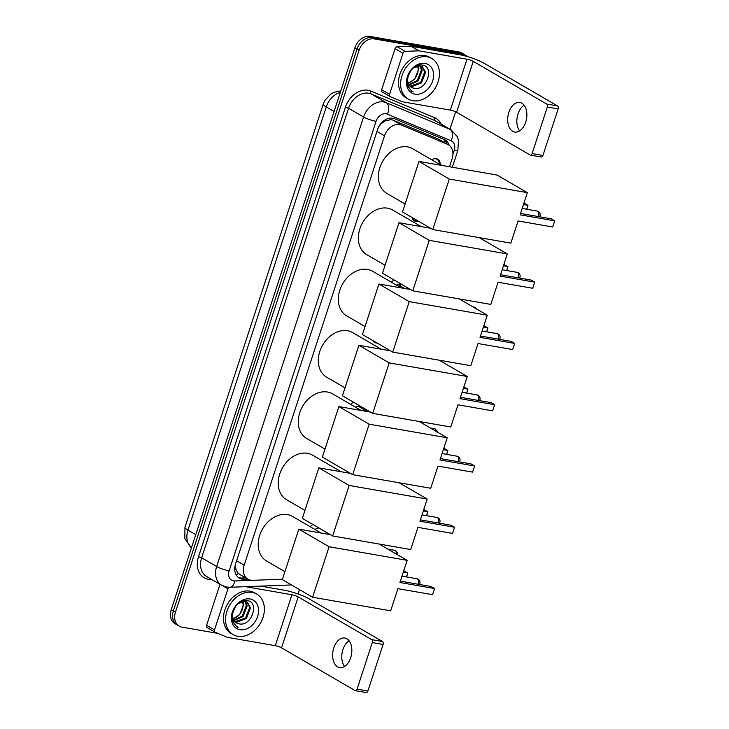 <?xml version="1.0" encoding="UTF-8"?>
<svg xmlns="http://www.w3.org/2000/svg" width="729" height="729" viewBox="0 0 729 729"><rect width="100%" height="100%" fill="white"/><g stroke="black" fill="none" stroke-linecap="round" stroke-linejoin="round"><path stroke-width="1.09" d="M360.636 406.372A7.509 5.704 -59.8 0 1 360.673 407.593M377.075 343.004A7.509 5.704 -59.8 0 1 376.018 342.94A7.509 5.704 -59.8 0 1 374.542 342.402A7.509 5.704 -59.8 0 1 372.774 340.507M400.084 283.453A7.509 5.704 -59.8 0 1 400.421 285.996M418.328 221.133A7.509 5.704 -59.8 0 1 415.767 221.343A7.509 5.704 -59.8 0 1 414.291 220.805A7.509 5.704 -59.8 0 1 412.003 217.461M431.759 159.815A7.509 5.704 -59.8 0 1 436.252 158.649A7.509 5.704 -59.8 0 1 437.728 159.186A7.509 5.704 -59.8 0 1 440.161 164.399M449.501 166.759L452.108 158.804A14.07 10.698 120.2 0 0 448.353 144.752L438.84 139.303L392.885 120.094L391.127 119.592L385.45 120.804L382.47 122.736A4.693 3.563 120.2 0 0 380.684 123.748M448.353 144.752A14.07 10.698 120.2 0 0 447.406 144.278L401.451 125.069A14.07 10.698 120.2 0 0 399.638 124.541A14.07 10.698 120.2 0 0 384.511 135.822L244.188 565.139A14.07 10.698 120.2 0 0 247.942 579.191A14.07 10.698 120.2 0 0 252.653 580.32L282.46 579.191M236.269 570.051A14.07 10.698 -59.8 0 1 235.467 565.394L235.385 565.631A4.693 3.563 120.2 0 0 236.269 570.051L237.745 572.684L239.668 574.379L247.942 579.191M378.989 126.281A4.693 3.563 120.2 0 0 378.952 126.399A14.07 2.469 -161.9 0 1 378.925 126.39L378.87 126.627A14.07 10.698 -59.8 0 1 382.47 122.736M235.531 564.128L235.467 565.394M391.181 282.068A7.509 5.704 -59.8 0 1 394.626 280.282M350.704 404.395A7.509 5.704 -59.8 0 1 353.592 402.28M310.326 526.775A7.509 5.704 -59.8 0 1 312.805 524.424M217.944 633.401L181.986 627.14A14.07 10.698 -59.8 0 1 179.216 626.138L177.111 624.908A14.07 10.698 -59.8 0 1 173.356 610.856L357.019 48.961A14.07 10.698 -59.8 0 1 372.145 37.671L460.874 53.126A14.07 10.698 -59.8 0 1 463.644 54.128A14.07 10.698 -59.8 0 0 460.874 53.126L372.145 37.671A14.07 10.698 -59.8 0 0 357.019 48.961L173.356 610.856A14.07 10.698 -59.8 0 0 177.111 624.908L175.006 623.687A14.07 10.698 -59.8 0 1 171.251 609.635L354.914 47.731A14.07 10.698 -59.8 0 1 370.031 36.45L458.769 51.905A14.07 10.698 -59.8 0 1 461.539 52.898L465.749 55.349A14.07 10.698 -59.8 0 1 467.362 56.57M449.182 145.299A14.07 10.698 120.2 0 0 445.127 139.941A14.07 10.698 120.2 0 0 444.171 139.467L394.535 118.718A14.07 10.698 120.2 0 0 392.721 118.189A14.07 10.698 120.2 0 0 377.595 129.47L235.549 564.064A14.07 10.698 120.2 0 0 239.294 578.115A14.07 10.698 120.2 0 0 244.005 579.245L247.787 579.099M179.216 626.138A14.07 10.698 -59.8 0 1 175.47 612.087L359.124 50.183A14.07 10.698 -59.8 0 1 374.25 38.901L462.988 54.347A14.07 10.698 -59.8 0 1 465.749 55.349M455.643 111.792L449.948 129.215M299.473 589.597L298.043 593.98M245.682 577.878L241.9 578.015A14.07 10.698 -59.8 0 1 238.292 577.423M444.025 139.403A14.07 10.698 -59.8 0 1 447.05 143.987M412.842 100.73A23.456 17.833 -59.8 0 1 408.231 99.062A23.456 17.833 -59.8 0 1 403.128 72.672A23.456 17.833 -59.8 0 1 427.194 56.835A23.456 17.833 -59.8 0 1 431.805 58.502A23.456 17.833 -59.8 0 1 436.908 84.892A23.456 17.833 -59.8 0 1 412.842 100.73M408.231 99.062L406.126 97.841A23.456 17.833 -59.8 0 1 401.023 71.451A23.456 17.833 -59.8 0 1 425.089 55.604A23.456 17.833 -59.8 0 1 429.7 57.281L431.805 58.502M413.917 88.245C426.665 91.553 434.776 66.631 422.601 65.127C414.272 62.803 404.194 76.117 407.356 85.457L411.685 91.234L413.179 91.918C407.985 88.337 406.372 82.969 408.322 75.807A11.728 8.921 -59.8 0 0 411.493 87.389A11.728 8.921 -59.8 0 0 413.799 88.227L413.917 88.245A11.728 8.921 -59.8 0 1 413.799 88.227L411.42 87.352M425.043 63.414A16.421 12.484 -59.8 0 1 432.643 80.983A16.421 12.484 -59.8 0 1 414.992 94.15A16.421 12.484 -59.8 0 1 407.393 76.581A16.421 12.484 -59.8 0 1 425.043 63.414M409.944 86.168L420.606 82.477L424.752 71.825L421.863 66.312M410.29 86.505L411.284 86.76L421.444 82.96L425.59 72.308L422.291 66.539L420.132 65.783L413.288 67.997M408.75 84.491L417.261 80.527L421.408 69.884L419.94 65.765M409.024 84.956L418.1 81.019L422.246 70.367L420.451 65.847M417.635 65.865L418.1 68.526A11.728 8.921 -59.8 0 1 409.334 82.532L414.755 79.069L418.893 68.417L418.255 65.765M411.129 70.184L408.322 75.807M409.334 82.532L408.122 82.933M411.639 91.207L413.179 91.918M519.622 130.901A15.008 9.386 99.9 0 1 518.009 113.943A15.008 9.386 99.9 0 1 524.096 105.195M525.709 122.153A15.008 9.386 -80.1 0 0 519.859 102.461A15.008 9.386 -80.1 0 0 508.851 112.348A15.008 9.386 -80.1 0 0 514.71 132.04A15.008 9.386 -80.1 0 0 525.709 122.153M382.443 92.136A2.342 1.786 -59.8 0 1 382.278 92.064A2.342 1.786 -59.8 0 1 381.659 89.722L389.559 94.314L402.973 53.263L395.072 48.67A2.342 1.786 -59.8 0 1 397.269 46.774L410.946 46.255A2.342 1.786 -59.8 0 1 411.274 46.273L459.088 54.602A18.763 3.299 -161.9 0 1 484.056 63.241L557.548 105.951A2.342 1.467 99.9 0 1 558.15 108.913L547.333 107.026A2.342 1.467 -80.1 0 0 546.732 104.065L473.239 61.354A4.693 0.82 18.1 0 0 466.997 59.195L419.175 50.866A2.342 1.786 120.2 0 0 418.856 50.848L405.169 51.367A2.342 1.786 120.2 0 0 402.973 53.263M381.659 89.722L395.072 48.67M389.559 94.314A2.342 1.786 120.2 0 0 390.188 96.656A2.342 1.786 120.2 0 0 390.343 96.729L402.235 101.705A2.342 1.786 120.2 0 0 402.536 101.787L450.349 110.115A4.693 0.82 18.1 0 1 456.591 112.275L530.083 154.985A2.342 1.467 -80.1 0 0 530.402 155.104A2.342 1.467 -80.1 0 0 532.124 153.564L542.941 155.441L558.15 108.913M542.941 155.441A2.342 1.467 99.9 0 1 541.219 156.99L530.402 155.104M532.124 153.564L547.333 107.026M237.8 636.289A23.456 17.833 -59.8 0 1 233.18 634.622A23.456 17.833 -59.8 0 1 228.086 608.232A23.456 17.833 -59.8 0 1 252.143 592.395A23.456 17.833 -59.8 0 1 256.754 594.062A23.456 17.833 -59.8 0 1 261.857 620.452A23.456 17.833 -59.8 0 1 237.8 636.289M233.18 634.622L231.075 633.401A23.456 17.833 -59.8 0 1 225.981 607.011A23.456 17.833 -59.8 0 1 250.038 591.164A23.456 17.833 -59.8 0 1 254.649 592.841L256.754 594.062M238.875 623.805C251.614 627.113 259.724 602.19 247.559 600.687C239.23 598.363 229.152 611.677 232.305 621.017L236.633 626.794L238.137 627.478C232.943 623.896 231.321 618.529 233.28 611.367A11.728 8.921 -59.8 0 0 236.442 622.949A11.728 8.921 -59.8 0 0 238.748 623.787L238.875 623.805A11.728 8.921 -59.8 0 1 238.748 623.787L236.369 622.912M249.992 598.974A16.421 12.484 -59.8 0 1 257.592 616.543A16.421 12.484 -59.8 0 1 239.95 629.71A16.421 12.484 -59.8 0 1 232.341 612.141A16.421 12.484 -59.8 0 1 249.992 598.974M234.893 621.728L245.555 618.037L249.701 607.385L246.821 601.872M235.239 622.065L236.232 622.32L246.393 618.52L250.539 607.868L247.249 602.099L245.081 601.343L238.246 603.557M233.708 620.051L242.21 616.087L246.356 605.444L244.889 601.325M233.973 620.516L243.049 616.579L247.195 605.927L245.409 601.407M242.593 601.425L243.049 604.086A11.728 8.921 -59.8 0 1 234.291 618.092L239.704 614.629L243.851 603.976L243.204 601.325M236.078 605.744L233.28 611.367M234.291 618.092L233.07 618.493M236.588 626.767L238.137 627.478M405.087 204.002L386.762 193.349A25.807 19.619 -59.8 0 1 381.149 164.317A25.807 19.619 -59.8 0 1 407.62 146.893A25.807 19.619 -59.8 0 1 412.696 148.725L441.245 165.328M518.091 220.96L552.719 226.992L554.733 220.851L520.105 214.818L527.349 192.647L449.292 179.061L432.789 229.544L510.847 243.131L518.091 220.96M552.719 226.992L554.733 220.851L551.197 218.791L520.542 213.46M432.789 229.544L402.499 211.929L418.993 161.446L497.05 175.042L527.349 192.647M418.993 161.446L449.292 179.061M523.914 203.154L527.969 205.296L526.803 209.259M523.468 204.512L527.969 205.296L526.675 209.232M385.058 265.283L366.733 254.631A25.807 19.619 -59.8 0 1 361.119 225.598A25.807 19.619 -59.8 0 1 387.591 208.175A25.807 19.619 -59.8 0 1 392.658 210.007L421.216 226.61M498.062 282.241L532.689 288.274L534.703 282.132L500.076 276.1L507.32 253.929L429.263 240.342L412.76 290.825L490.817 304.412L498.062 282.241M532.689 288.274L534.703 282.132L531.168 280.082L500.513 274.742M479.281 237.636L507.32 253.929M412.76 290.825L382.47 273.211L398.963 222.728L429.263 240.342M430.538 228.232L398.963 222.728M503.885 264.436L507.94 266.577L506.773 270.541M503.438 265.793L507.94 266.577L506.646 270.514M365.029 326.565L346.703 315.912A25.807 19.619 -59.8 0 1 341.09 286.88A25.807 19.619 -59.8 0 1 367.562 269.457A25.807 19.619 -59.8 0 1 372.628 271.288L401.187 287.891M478.033 343.523L512.66 349.555L514.674 343.414L480.037 337.381L487.291 315.21L409.233 301.624L392.731 352.107L470.788 365.694L478.033 343.523M512.66 349.555L514.674 343.414L511.138 341.363L480.484 336.023M459.252 298.917L487.291 315.21M392.731 352.107L362.431 334.502L378.934 284.018L409.233 301.624M410.509 289.513L378.934 284.018M483.856 325.717L487.911 327.859L486.744 331.823M483.409 327.075L487.911 327.859L486.617 331.795M344.999 387.846L326.674 377.194A25.807 19.619 -59.8 0 1 321.061 348.161A25.807 19.619 -59.8 0 1 347.523 330.738A25.807 19.619 -59.8 0 1 352.599 332.57L381.158 349.173M458.003 404.814L492.631 410.837L494.636 404.695L460.008 398.663L467.262 376.492L389.204 362.905L372.701 413.389L450.759 426.975L458.003 404.814M492.631 410.837L494.636 404.695L491.109 402.645L460.455 397.305M439.223 360.199L467.262 376.492M372.701 413.389L342.402 395.783L358.905 345.3L389.204 362.905M390.471 350.795L358.905 345.3M463.826 386.999L467.872 389.14L466.715 393.104M463.38 388.357L467.872 389.14L466.587 393.077M324.97 449.128L306.645 438.475A25.807 19.619 -59.8 0 1 301.031 409.443A25.807 19.619 -59.8 0 1 327.494 392.02A25.807 19.619 -59.8 0 1 332.57 393.86L361.128 410.454M437.974 466.095L472.602 472.119L474.606 465.977L439.979 459.944L447.223 437.774L369.166 424.187L352.672 474.67L430.73 488.257L437.974 466.095M472.602 472.119L474.606 465.977L471.08 463.926L440.425 458.587M419.193 421.48L447.223 437.774M352.672 474.67L322.373 457.065L338.876 406.582L369.166 424.187M370.441 412.076L338.876 406.582M443.797 448.28L447.843 450.422L446.686 454.386M443.35 449.638L447.843 450.422L446.558 454.367M304.941 510.409L286.606 499.757A25.807 19.619 -59.8 0 1 281.002 470.724A25.807 19.619 -59.8 0 1 307.465 453.301A25.807 19.619 -59.8 0 1 312.541 455.142L341.099 471.736M417.945 527.377L452.572 533.4L454.577 527.258L419.95 521.226L427.194 499.055L349.136 485.468L332.643 535.952L410.7 549.538L417.945 527.377M452.572 533.4L454.577 527.258L451.051 525.208L420.396 519.868M399.155 482.762L427.194 499.055M332.643 535.952L302.344 518.346L318.846 467.863L349.136 485.468M350.412 473.358L318.846 467.863M423.768 509.562L427.814 511.703L426.656 515.667M423.321 510.92L427.814 511.703L426.529 515.649M284.911 571.691L266.577 561.038A25.807 19.619 -59.8 0 1 260.973 532.006A25.807 19.619 -59.8 0 1 287.436 514.583A25.807 19.619 -59.8 0 1 292.511 516.424L321.07 533.017M397.916 588.658L432.543 594.682L434.548 588.54L399.92 582.507L407.165 560.337L329.107 546.75L312.613 597.233L390.671 610.82L397.916 588.658M432.543 594.682L434.548 588.54L431.021 586.49L400.367 581.15M379.126 544.044L407.165 560.337M312.613 597.233L282.314 579.628L298.817 529.145L329.107 546.75M330.383 534.639L298.817 529.145M403.738 570.843L407.784 572.985L406.627 576.949M403.292 572.201L407.784 572.985L406.5 576.931M439.614 164.08L439.013 162.011A7.035 5.349 120.2 0 0 436.972 159.287A7.035 5.349 120.2 0 0 435.587 158.785A7.035 5.349 120.2 0 0 433.855 158.804M441.974 165.447L438.712 163.56A4.219 3.208 120.2 0 0 437.883 163.26A4.219 3.208 120.2 0 0 437.637 163.223M344.571 666.461A15.008 9.386 99.9 0 1 342.958 649.503A15.008 9.386 99.9 0 1 349.045 640.755M350.667 657.713A15.008 9.386 -80.1 0 0 344.808 638.021A15.008 9.386 -80.1 0 0 333.8 647.908A15.008 9.386 -80.1 0 0 339.659 667.6A15.008 9.386 -80.1 0 0 350.667 657.713M207.391 627.696A2.342 1.786 -59.8 0 1 207.236 627.623A2.342 1.786 -59.8 0 1 206.608 625.282L214.508 629.874L227.931 588.822L222.874 585.888M206.608 625.282L220.003 584.293M260.736 586.107L284.046 590.162A18.763 3.299 -161.9 0 1 309.005 598.801L382.506 641.511A2.342 1.467 99.9 0 1 383.099 644.472L372.282 642.586A2.342 1.467 -80.1 0 0 371.681 639.625L298.188 596.914A4.693 0.82 18.1 0 0 291.946 594.755L245.555 586.672M214.508 629.874A2.342 1.786 120.2 0 0 215.137 632.216A2.342 1.786 120.2 0 0 215.301 632.289L227.184 637.264A2.342 1.786 120.2 0 0 227.484 637.346L275.298 645.675A4.693 0.82 18.1 0 1 281.54 647.835L355.041 690.545A2.342 1.467 -80.1 0 0 355.351 690.664A2.342 1.467 -80.1 0 0 357.073 689.124L367.89 691.001L383.099 644.472M367.89 691.001A2.342 1.467 99.9 0 1 366.177 692.55L355.351 690.664M357.073 689.124L372.282 642.586M229.088 587.282A2.342 1.786 120.2 0 0 227.931 588.822M412.04 217.625A7.035 5.349 120.2 0 0 413.999 220.094A7.035 5.349 120.2 0 0 415.384 220.595A7.035 5.349 120.2 0 0 417.298 220.532M394.708 280.328A7.035 5.349 120.2 0 0 394.116 280.41M404.741 288.511L398.973 285.157A4.219 3.208 120.2 0 0 398.143 284.857A4.219 3.208 120.2 0 0 396.376 285.094M399.866 285.677L399.264 283.608A7.035 5.349 120.2 0 0 398.954 282.797M373.102 340.698A7.035 5.349 120.2 0 0 374.259 341.691A7.035 5.349 120.2 0 0 375.635 342.193A7.035 5.349 120.2 0 0 375.69 342.202M367.498 411.566L359.224 406.755A4.219 3.208 120.2 0 0 358.395 406.454A4.219 3.208 120.2 0 0 355.652 407.265M330.264 534.621L319.484 528.352A4.219 3.208 120.2 0 0 318.655 528.051A4.219 3.208 120.2 0 0 315.156 529.582M392.885 120.094L401.451 125.069M236.606 575.609A14.07 8.238 -92.2 0 0 237.745 572.684M444.262 142.374A14.07 9.094 -67.3 0 0 444.644 139.95M385.45 120.804A14.07 9.094 -67.3 0 0 385.905 119.401M376.957 131.43L384.511 135.822M438.84 139.303L447.406 144.278M236.633 560.747L244.188 565.139M191.435 547.88L184.792 538.494L184.966 527.213A16.421 2.889 18.1 0 0 187.945 530.12A18.763 14.27 120.2 0 0 191.454 547.816M340.343 92.301A18.763 14.27 120.2 0 0 326.264 106.935A16.421 2.889 -161.9 0 1 323.275 104.037L324.952 100.301L330.829 94.005L334.01 92.273L340.826 90.815M334.073 111.482L326.264 106.935L187.945 530.12L195.755 534.658M171.251 609.635L175.47 612.087M354.914 47.731L359.124 50.183M370.031 36.45L374.25 38.901M458.769 51.905L462.988 54.347M452.909 154.475L454.222 150.466A9.386 7.135 120.2 0 0 451.087 140.788L387.363 114.143A9.386 7.135 120.2 0 0 386.151 113.788A9.386 7.135 120.2 0 0 376.064 121.315L229.143 570.834A9.386 7.135 120.2 0 0 233.49 580.867A9.386 7.135 120.2 0 0 234.784 580.958L251.815 580.311M229.143 570.834A9.386 1.649 18.1 0 1 216.659 566.515L363.58 116.995A18.763 14.27 -59.8 0 1 383.755 101.951A18.763 14.27 -59.8 0 1 386.17 102.652L371.152 93.923A18.763 14.27 120.2 0 0 368.737 93.221A18.763 14.27 120.2 0 0 348.571 108.275L201.641 557.794A18.763 14.27 120.2 0 0 206.644 576.53L221.652 585.25A18.763 14.27 -59.8 0 1 216.659 566.515L201.641 557.794L198.525 556.71L345.446 107.19L348.571 108.275L363.58 116.995A9.386 1.649 18.1 0 0 376.064 121.315M221.652 585.25L226.61 587.055L229.872 587.273A9.386 5.495 -92.2 0 0 234.784 580.958M345.446 107.19A21.114 16.056 -59.8 0 1 368.136 90.259A21.114 16.056 -59.8 0 1 370.861 91.052L434.584 117.697A21.114 16.056 -59.8 0 1 441.2 124.13M211.692 579.464L211.219 579.482A21.114 16.056 -59.8 0 1 198.525 556.71M387.363 114.143A9.386 6.06 -67.3 0 0 386.17 102.652L449.893 129.297L434.885 120.567L371.152 93.923A2.342 1.513 112.7 0 1 370.861 91.052M451.087 140.788A9.386 6.06 -67.3 0 0 449.893 129.297A18.763 14.27 -59.8 0 1 451.169 129.926L436.152 121.196A18.763 14.27 120.2 0 0 434.885 120.567A2.342 1.513 112.7 0 1 434.584 117.697M454.222 150.466A9.386 1.649 18.1 0 0 457.876 150.32L458.459 140.141L457.247 136.587L451.169 129.926M241.9 578.015L244.005 579.245M456.591 112.275L473.239 61.354M450.349 110.115L466.997 59.195M411.274 46.273L419.175 50.866M546.732 104.065L557.548 105.951M418.856 50.848L410.946 46.255M397.269 46.774L405.169 51.367M538.294 216.549A3.754 2.351 -80.1 0 0 538.521 215.966A3.754 2.351 -80.1 0 0 537.565 211.228A3.754 2.351 -80.1 0 0 537.054 211.046A3.754 3.754 0 0 1 539.569 216.768M518.264 277.831A3.754 2.351 -80.1 0 0 518.492 277.248A3.754 2.351 -80.1 0 0 517.535 272.509A3.754 2.351 -80.1 0 0 517.025 272.327A3.754 3.754 0 0 1 519.54 278.05M498.235 339.113A3.754 2.351 -80.1 0 0 498.463 338.529A3.754 2.351 -80.1 0 0 497.506 333.791A3.754 2.351 -80.1 0 0 496.996 333.609A3.754 3.754 0 0 1 499.511 339.331M478.206 400.394A3.754 2.351 -80.1 0 0 478.434 399.811A3.754 2.351 -80.1 0 0 477.477 395.072A3.754 2.351 -80.1 0 0 476.966 394.89A3.754 3.754 0 0 1 479.482 400.613M458.177 461.676A3.754 2.351 -80.1 0 0 458.404 461.093A3.754 2.351 -80.1 0 0 457.438 456.354A3.754 2.351 -80.1 0 0 456.937 456.172A3.754 3.754 0 0 1 459.452 461.894M438.147 522.957A3.754 2.351 -80.1 0 0 438.375 522.374A3.754 2.351 -80.1 0 0 437.409 517.636A3.754 2.351 -80.1 0 0 436.908 517.453A3.754 3.754 0 0 1 439.423 523.185M418.118 584.239A3.754 2.351 -80.1 0 0 418.346 583.656A3.754 2.351 -80.1 0 0 417.38 578.917A3.754 2.351 -80.1 0 0 416.879 578.735A3.754 3.754 0 0 1 419.394 584.467M281.54 647.835L298.188 596.914M275.298 645.675L291.946 594.755M371.681 639.625L382.506 641.511M476.812 309.123L474.47 307.164A3.053 1.905 99.9 0 1 475.727 308.495M437.099 432.716C438.156 432.188 437.364 430.866 434.73 428.761A3.053 1.905 99.9 0 1 436.152 431.34M397.259 554.578L397.36 554.313C398.417 553.785 397.624 552.473 394.981 550.359A3.053 1.905 99.9 0 1 396.275 554.013M184.966 527.213L323.275 104.037M452.335 167.26L457.876 150.32M229.872 587.273L291.463 584.94M390.188 96.656L382.278 92.064M522.183 208.448L537.054 211.046M502.153 269.73L517.025 272.327M482.124 331.021L496.996 333.609M462.095 392.302L476.966 394.89M442.066 453.584L456.937 456.172M422.036 514.865L436.908 517.453M401.998 576.147L416.879 578.735M436.972 159.287L435.778 158.594M215.137 632.216L207.236 627.623M413.999 220.094L412.805 219.402M474.47 307.164L472.993 306.909M374.259 341.691L373.066 340.999M360.126 407.274L359.698 405.834M434.73 428.761L430.429 428.014M394.981 550.359L387.855 549.119"/></g></svg>
